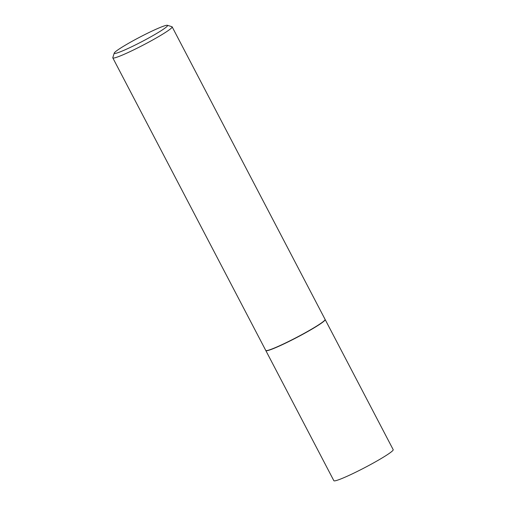 <?xml version="1.0" encoding="UTF-8"?>
<svg xmlns="http://www.w3.org/2000/svg" width="506" height="506" viewBox="0 0 506 506"><rect width="100%" height="100%" fill="white"/><g stroke="black" fill="none" stroke-linecap="round" stroke-linejoin="round"><path stroke-width="0.76" d="M265.808 350.513A33.478 2.745 -27.6 0 0 265.833 350.595L333.852 480.7A33.478 2.745 -27.6 0 0 352.182 473.926A33.478 2.745 -27.6 0 0 393.194 449.676L325.175 319.571A33.478 2.745 -27.6 0 0 325.124 319.501M265.833 350.595A33.478 2.745 -27.6 0 0 284.163 343.814A33.478 2.745 -27.6 0 0 325.175 319.571M114.248 53.079L112.806 57.633A33.478 2.745 -27.6 0 0 112.813 57.886L265.758 350.443A33.478 2.745 -27.6 0 0 265.96 350.588L266.188 350.658A33.314 2.732 -27.6 0 0 284.22 343.77A33.314 2.732 -27.6 0 0 325.029 319.9L325.099 319.672A33.478 2.745 -27.6 0 0 325.099 319.419L172.154 26.862A33.478 2.745 -27.6 0 0 171.945 26.71L167.385 25.3A30.082 2.467 -27.6 0 0 151.098 31.517A30.082 2.467 -27.6 0 0 114.248 53.079A30.082 2.467 -27.6 0 0 130.725 47.216A30.082 2.467 -27.6 0 0 167.385 25.3M265.96 350.588A33.478 2.745 -27.6 0 0 284.087 343.669A33.478 2.745 -27.6 0 0 325.099 319.672M112.813 57.886A33.478 2.745 -27.6 0 0 131.143 51.106A33.478 2.745 -27.6 0 0 172.154 26.862"/></g></svg>
